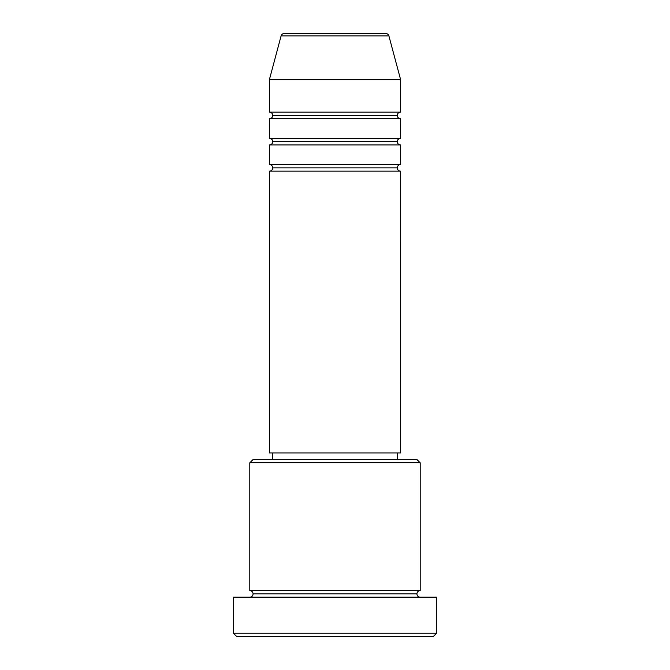<?xml version="1.0" encoding="UTF-8"?>
<svg xmlns="http://www.w3.org/2000/svg" width="670" height="670" viewBox="0 0 670 670"><rect width="100%" height="100%" fill="white"/><g stroke="black" fill="none" stroke-linecap="round" stroke-linejoin="round"><path stroke-width="1" d="M385.736 33.5L284.264 33.5A3.275 3.275 0 0 0 281.099 35.929L388.901 35.929A3.275 3.275 0 0 0 385.736 33.5L284.264 33.5A3.275 3.275 0 0 0 281.099 35.929L269.457 79.378L400.543 79.378L388.901 35.929L281.099 35.929L269.457 79.378L269.457 112.15A3.275 3.275 0 0 1 272.732 115.433A3.275 3.275 0 0 1 269.466 118.707L269.457 138.372A3.275 3.275 0 0 1 272.732 141.646A3.275 3.275 0 0 1 269.466 144.921L269.457 164.586A3.275 3.275 0 0 1 272.732 167.86A3.275 3.275 0 0 1 269.466 171.143L269.457 452.979L400.543 452.979L400.543 171.143A3.275 3.275 0 0 1 397.268 167.86A3.275 3.275 0 0 1 400.543 164.586L400.543 144.921A3.275 3.275 0 0 1 397.268 141.646A3.275 3.275 0 0 1 400.543 138.372L400.543 118.707A3.275 3.275 0 0 1 397.268 115.433A3.275 3.275 0 0 1 400.543 112.15L400.543 79.378L269.457 79.378L269.457 112.15L400.543 112.15A3.275 3.275 0 0 0 397.268 115.433L272.732 115.433A3.275 3.275 0 0 0 269.457 112.15L400.543 112.15L400.543 79.378L388.901 35.929A3.275 3.275 0 0 0 385.736 33.5M420.207 462.811L416.933 459.536L253.067 459.536L249.793 462.811L420.207 462.811L249.793 462.811L249.793 590.622A3.275 3.275 0 0 1 253.067 593.896A3.275 3.275 0 0 1 249.793 597.171A3.275 3.275 0 0 0 253.067 593.896A3.275 3.275 0 0 0 249.793 590.622L420.207 590.622L420.207 462.811L420.207 590.622A3.275 3.275 0 0 0 416.933 593.896A3.275 3.275 0 0 1 420.207 590.622L249.793 590.622L249.793 462.811L253.067 459.536L416.933 459.536L420.207 462.811M233.411 633.225L236.686 636.5L433.314 636.5L436.589 633.225L233.411 633.225L436.589 633.225L436.589 597.171L233.411 597.171L233.411 633.225L233.411 597.171L436.589 597.171L436.589 633.225L433.314 636.5L236.686 636.5L233.411 633.225M420.207 597.171A3.275 3.275 0 0 1 416.933 593.896L253.067 593.896L416.933 593.896A3.275 3.275 0 0 0 420.207 597.171M269.457 164.586L400.543 164.586A3.275 3.275 0 0 0 397.268 167.86L272.732 167.86A3.275 3.275 0 0 0 269.457 164.586L269.457 144.921A3.275 3.275 0 0 0 272.732 141.646A3.275 3.275 0 0 0 269.457 138.372L400.543 138.372A3.275 3.275 0 0 0 397.268 141.646L272.732 141.646L397.268 141.646A3.275 3.275 0 0 0 400.534 144.921L269.457 144.921L400.543 144.921L400.543 164.586L269.457 164.586M400.543 171.143L269.457 171.143A3.275 3.275 0 0 0 272.732 167.86L397.268 167.86A3.275 3.275 0 0 0 400.534 171.143L400.543 452.979L269.457 452.979L269.457 171.143L400.543 171.143M397.268 459.536L397.268 452.979L397.268 459.536M272.732 452.979L272.732 459.536L272.732 452.979M400.543 118.707L269.457 118.707A3.275 3.275 0 0 0 272.732 115.433L397.268 115.433A3.275 3.275 0 0 0 400.534 118.707L400.543 138.372L269.457 138.372L269.457 118.707L400.543 118.707"/></g></svg>
